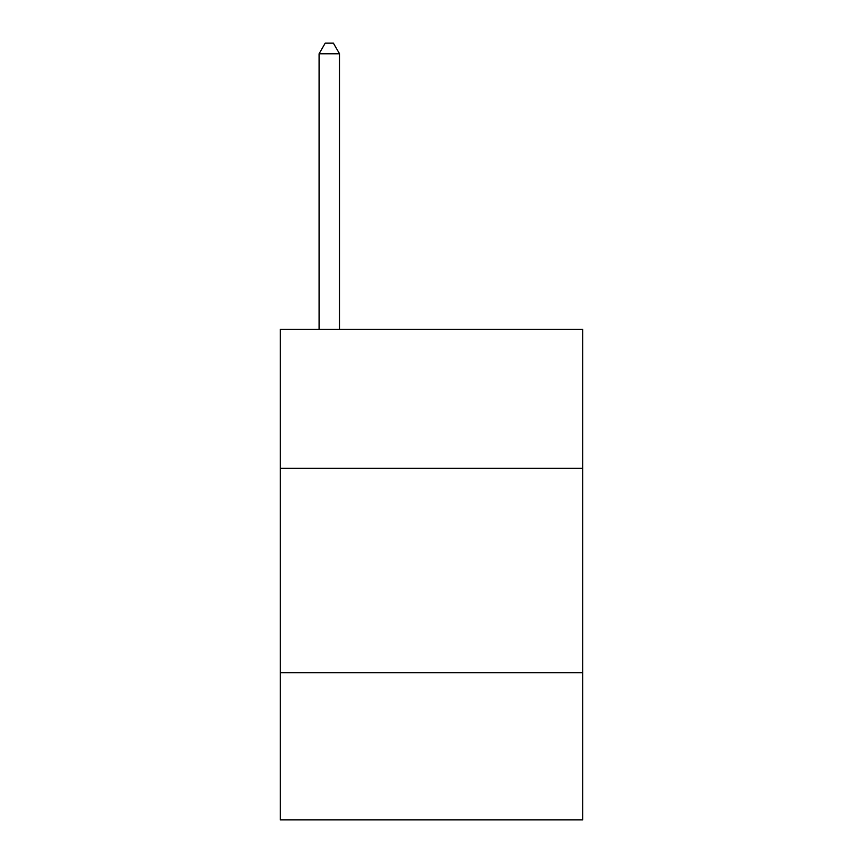<?xml version="1.0" encoding="UTF-8"?>
<svg xmlns="http://www.w3.org/2000/svg" width="863" height="863" viewBox="0 0 863 863"><rect width="100%" height="100%" fill="white"/><g stroke="black" fill="none" stroke-linecap="round" stroke-linejoin="round"><path stroke-width="1.29" d="M582.752 468.296L582.752 329.299L280.248 329.299L280.248 468.296L582.752 468.296L582.752 819.85L280.248 819.85L280.248 468.296M582.752 672.687L280.248 672.687M339.526 329.299L339.526 53.776L319.083 53.776L319.083 329.299M319.083 53.776L325.211 43.15L333.388 43.15L339.526 53.776"/></g></svg>
